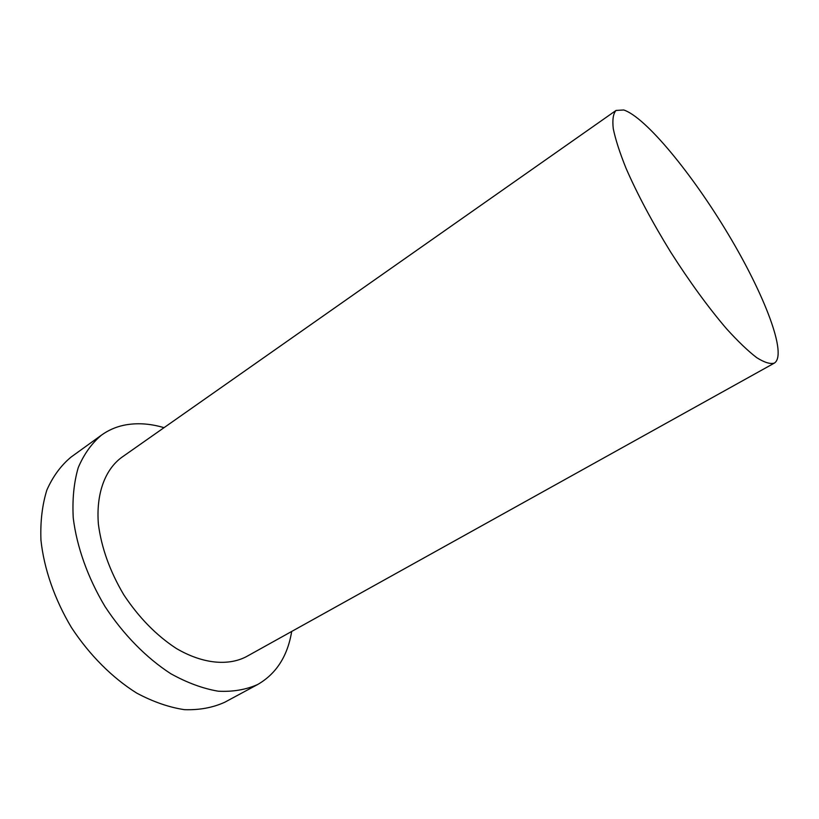 <?xml version="1.0" encoding="UTF-8"?>
<svg xmlns="http://www.w3.org/2000/svg" width="819" height="819" viewBox="0 0 819 819"><rect width="100%" height="100%" fill="white"/><g stroke="black" fill="none" stroke-linecap="round" stroke-linejoin="round"><path stroke-width="1.23" d="M623.74 109.981L616.052 110.442C613.185 113.616 612.264 119.728 613.277 128.778C615.489 139.486 619.758 152.682 626.074 168.366C637.264 194.021 652.139 221.949 670.7 252.129C689.762 281.992 708.394 307.565 726.596 328.828C737.96 341.349 747.972 350.952 756.643 357.606C764.342 362.479 770.239 364.312 774.344 363.104C787.683 354.77 764.485 294.645 728.408 234.5C692.454 174.283 645.884 117.301 623.74 109.981M164.025 427.672C149.836 423.454 136.415 422.655 123.741 425.266C115.653 427.006 108.262 430.272 101.587 435.043L71.079 457.063C60.975 465.448 52.907 476.433 46.867 490.028C42.219 504.965 40.244 521.693 40.95 540.202C44.021 568.795 54.586 599.313 71.458 627.549C89.506 655.046 112.357 677.866 136.742 693.109C153.092 701.822 169.001 707.34 184.47 709.674C199.334 710.165 212.745 707.698 224.693 702.272L257.821 684.428C276.361 673.668 287.643 656.009 291.687 631.459M101.587 435.043C91.748 443.253 83.968 454.135 78.225 467.669C73.884 482.596 72.226 499.375 73.249 518.017C76.802 546.846 87.807 577.774 105.016 606.531C123.372 634.551 146.406 657.954 170.802 673.72C187.121 682.78 202.948 688.605 218.274 691.205C232.954 691.953 246.14 689.69 257.821 684.428M616.052 110.442L121.417 457.575C104.924 469.891 95.987 493.867 98.382 524.078C101.413 547.716 109.879 571.273 123.771 594.768C138.851 617.526 156.357 635.421 176.3 648.453C202.447 663.789 227.917 666.216 246.202 656.746L774.344 363.104"/></g></svg>
